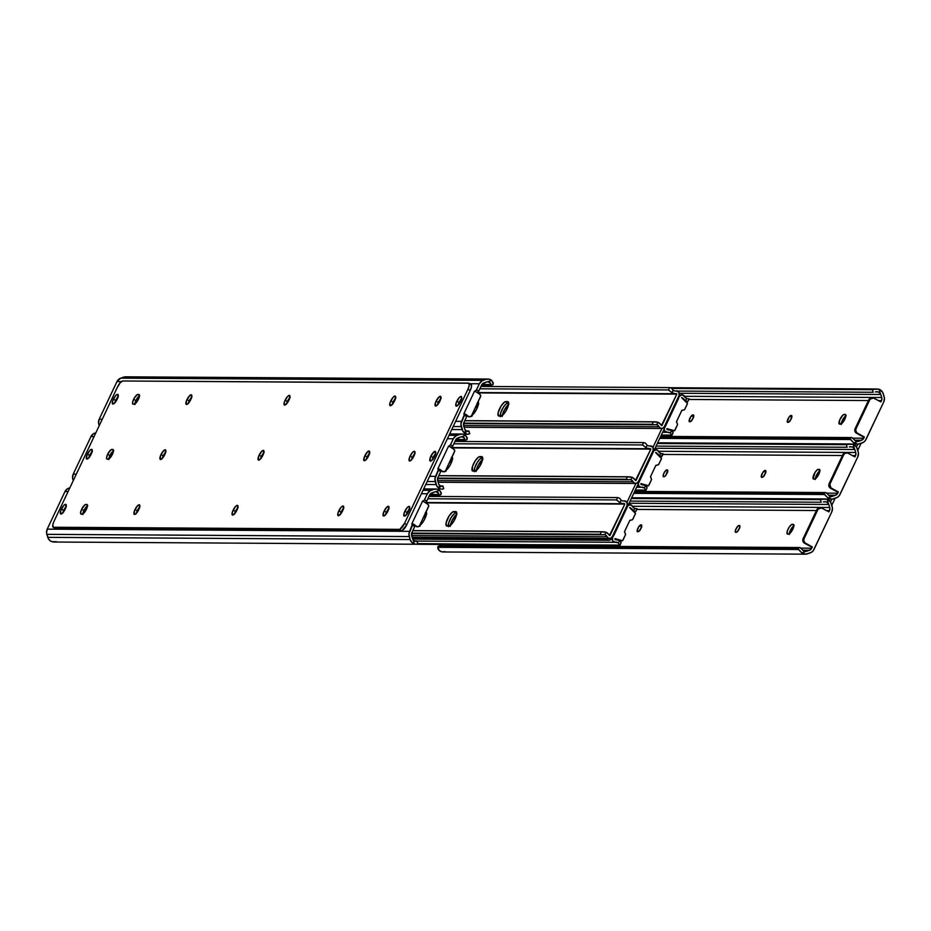 <?xml version="1.0" encoding="UTF-8"?>
<svg xmlns="http://www.w3.org/2000/svg" width="931" height="931" viewBox="0 0 931 931"><rect width="100%" height="100%" fill="white"/><g stroke="black" fill="none" stroke-linecap="round" stroke-linejoin="round"><path stroke-width="1.4" d="M693.676 417.123L691.058 421.184L689.103 421.173L690.569 417.007L693.281 414.9A3.84 1.199 118.3 0 1 693.479 414.947A3.84 1.199 118.3 0 1 693.001 418.333L691.617 420.859M791.816 417.716L789.197 421.778L787.242 421.766L789.116 417.007L791.431 415.494A3.84 1.199 118.3 0 1 791.618 415.552A3.84 1.199 118.3 0 1 791.141 418.938L789.756 421.452M845.197 414.376A5.458 1.699 118.3 0 1 845.476 414.446A5.458 1.699 118.3 0 1 844.789 419.264L842.031 423.314L839.308 424.024L839.622 420.184L842.799 415.179L844.242 414.365L845.744 414.749L844.789 419.264A5.458 1.699 118.3 0 1 840.588 424.129L839.634 424.117A5.458 1.699 118.3 0 1 839.355 424.047A5.458 1.699 118.3 0 1 840.228 418.834A5.458 1.699 118.3 0 1 844.242 414.365L845.872 415.238L844.242 414.365L845.197 414.376M876.758 388.983L872.359 389.682L873.162 392.277L677.489 391.078L873.162 392.277L872.359 389.682L671.623 388.46L874.535 389.321L671.367 388.087L879.062 389.286A6.785 6.366 -89.7 0 1 883.216 393.638L884.147 396.653A6.82 6.389 -89.7 0 1 883.787 401.855L866.005 439.455A6.82 6.389 -89.7 0 1 862.304 442.865L859.476 443.854A6.785 6.366 -89.7 0 1 853.727 442.888L849.316 438.42L851.749 437.558L853.227 438.687A5.121 1.687 -109.4 0 0 851.749 437.558L660.661 436.395L851.749 437.558L849.316 438.42L660.254 437.267L849.316 438.42A5.121 1.687 70.6 0 1 850.794 439.537L659.73 438.373L850.794 439.537L853.727 442.888L857.8 441.457L855.729 441.038L853.227 438.687L855.729 441.038L857.8 441.457A4.061 3.805 90.3 0 0 858.685 441.271L861.501 440.27L854.577 440.235L861.501 440.27L864.329 436.942L856.951 432.903L855.752 430.634L856.066 428.691L870.089 399.178L873.464 397.991L880.889 401.913L881.494 400.633L878.468 400.609L881.494 400.633L881.878 398.293L880.784 394.5L679.339 393.266L880.784 394.5A4.061 3.805 90.3 0 0 880.412 393.627A4.061 3.805 -89.7 0 1 880.784 394.5L881.715 397.502A4.096 3.84 -89.7 0 1 881.494 400.633L880.889 401.913L874.046 398.235A3.41 3.2 -89.7 0 0 872.626 397.863L871.672 397.863A3.41 3.2 90.3 0 0 868.798 399.736L855.112 428.679L856.066 428.691L869.752 399.748L868.798 399.736L871.893 397.874M846.116 415.692L842.811 419.509L841.252 424.513L842.811 419.509L846.116 415.692M868.414 400.551L688.882 399.457L868.414 400.551M872.626 397.863A3.41 3.2 -89.7 0 0 869.752 399.748L868.798 399.736L855.112 428.679A3.41 3.2 90.3 0 0 856.532 433.264L863.386 436.942L855.554 432.438L854.786 429.959L855.112 428.679L856.066 428.691A3.41 3.2 -89.7 0 0 857.486 433.264L864.329 436.942L863.724 438.233L852.784 438.164L863.724 438.233A4.096 3.84 -89.7 0 1 861.501 440.27L858.685 441.271A4.061 3.805 -89.7 0 1 857.8 441.457L857.09 441.457M693.281 414.9L693.001 418.333A3.84 1.199 118.3 0 1 690.046 421.755L689.568 421.755A3.84 1.199 118.3 0 1 689.371 421.708A3.84 1.199 118.3 0 1 689.987 418.042A3.84 1.199 118.3 0 1 692.804 414.9L693.281 414.9M791.431 415.494L791.141 418.938A3.84 1.199 118.3 0 1 788.185 422.348L787.707 422.348A3.84 1.199 118.3 0 1 787.51 422.302A3.84 1.199 118.3 0 1 788.126 418.636A3.84 1.199 118.3 0 1 790.954 415.494L791.431 415.494M856.241 441.259L858.685 441.271L856.241 441.259M876.944 391.707L875.338 391.916L878.166 391.881L880.412 393.627L879.062 389.286L882.576 392.184L884.415 397.956L883.787 401.855L865.341 440.584L863.444 442.33L857.998 444.18L853.727 442.888L857.8 441.457M684.413 396.303L881.715 397.502L684.413 396.303M876.699 391.718L878.852 392.149L880.412 393.627L879.062 389.286L877.945 389.042M845.86 415.808A5.458 1.699 -61.7 0 0 841.252 423.908A5.458 1.699 118.3 0 1 845.86 415.808M791.49 418.124A3.84 1.199 -61.7 0 0 789.93 420.952M693.351 417.53A3.84 1.199 -61.7 0 0 691.791 420.358M831.767 505.347L835.107 498.271L831.767 505.347M857.754 450.36L861.105 443.284L857.754 450.36M857.812 444.192L856.485 446.996L857.812 444.192M831.814 499.179L830.487 501.984L831.814 499.179M789.267 534.487L790.826 529.483L794.131 525.666L791.362 528.564L789.267 533.882A5.458 1.699 118.3 0 1 793.875 525.782L790.617 532.683L789.023 534.01L787.102 533.719L787.312 531.077L789.081 527.342L791.35 524.712L793.212 524.351A5.458 1.699 118.3 0 1 793.491 524.421A5.458 1.699 118.3 0 1 792.805 529.239A5.458 1.699 118.3 0 1 788.604 534.103L787.649 534.091A5.458 1.699 118.3 0 1 787.37 534.022A5.458 1.699 118.3 0 1 788.243 528.808A5.458 1.699 118.3 0 1 792.258 524.339L793.887 525.212L792.258 524.339L793.538 524.444L793.875 525.782A5.458 1.699 -61.7 0 0 789.267 533.882L789.267 534.487M815.253 479.5L816.813 474.496L820.118 470.679L816.813 474.496L815.253 478.895A5.458 1.699 118.3 0 1 819.874 470.795L816.615 477.696L815.009 479.023L813.089 478.732L815.067 472.354L817.348 469.724L819.199 469.364A5.458 1.699 118.3 0 1 819.478 469.433A5.458 1.699 118.3 0 1 818.803 474.251A5.458 1.699 118.3 0 1 814.59 479.116L813.647 479.104A5.458 1.699 118.3 0 1 813.368 479.034A5.458 1.699 118.3 0 1 814.241 473.821A5.458 1.699 118.3 0 1 818.256 469.352L819.874 470.795A5.458 1.699 -61.7 0 0 815.253 478.895L815.253 479.5M667.678 472.11L667.003 473.32A3.84 1.199 118.3 0 1 664.047 476.742L663.57 476.742A3.84 1.199 118.3 0 1 663.384 476.695A3.84 1.199 118.3 0 1 664.001 473.029A3.84 1.199 118.3 0 1 666.817 469.887L667.294 469.887A3.84 1.199 118.3 0 1 667.492 469.934A3.84 1.199 118.3 0 1 667.003 473.32L665.071 476.172L663.57 476.742L663.105 475.729L664.199 472.634L666.177 470.143L667.678 470.155L665.618 475.846M765.817 472.704L763.211 476.765L761.244 476.753L762.722 472.587L765.433 470.481A3.84 1.199 118.3 0 1 765.631 470.539A3.84 1.199 118.3 0 1 765.154 473.926L763.769 476.439M819.687 469.631L818.256 469.352L819.687 469.62M850.771 443.971L846.372 444.669L847.163 447.264L656.087 446.1L847.163 447.264L846.372 444.669L657.298 443.517L848.548 444.308L657.484 443.144L853.075 444.273A6.785 6.366 -89.7 0 1 857.23 448.626L858.149 451.64A6.82 6.389 -89.7 0 1 857.788 456.842L840.018 494.442A6.82 6.389 -89.7 0 1 836.306 497.852L833.489 498.841A6.785 6.366 -89.7 0 1 827.74 497.876L823.33 493.407L825.762 492.546L827.24 493.674A5.121 1.687 -109.4 0 0 825.762 492.546L634.674 491.393L825.762 492.546L823.33 493.407L634.267 492.255L823.33 493.407A5.121 1.687 70.6 0 1 824.808 494.524L633.743 493.36L824.808 494.524L827.74 497.876L831.802 496.444L829.102 495.641L827.24 493.674L829.102 495.641L831.802 496.444A4.061 3.805 90.3 0 0 832.686 496.258L835.514 495.257L828.59 495.222L835.514 495.257L838.342 491.929L830.964 487.891L829.847 484.295L843.754 454.735L845.034 453.292L847.466 452.978L854.902 456.9L855.508 455.62L852.482 455.596L855.508 455.62L855.892 453.281L854.798 449.487L655.052 448.265L854.798 449.487A4.061 3.805 90.3 0 0 854.414 448.614A4.061 3.805 -89.7 0 1 854.798 449.487L855.729 452.489A4.096 3.84 -89.7 0 1 855.508 455.62L854.902 456.9L848.048 453.222A3.41 3.2 -89.7 0 0 846.628 452.85L845.685 452.85A3.41 3.2 90.3 0 0 842.799 454.724L829.125 483.666L830.08 483.678L843.754 454.735L842.799 454.724L845.895 452.862M842.415 455.538L662.895 454.444L842.415 455.538M846.628 452.85A3.41 3.2 -89.7 0 0 843.754 454.735L842.799 454.724L829.125 483.666A3.41 3.2 90.3 0 0 830.533 488.251L837.388 491.929L829.556 487.425L828.788 484.946L829.125 483.666L830.08 483.678A3.41 3.2 -89.7 0 0 831.488 488.251L838.342 491.929L837.737 493.221L826.798 493.151L837.737 493.221A4.096 3.84 -89.7 0 1 835.514 495.257L832.686 496.258A4.061 3.805 -89.7 0 1 831.802 496.444L831.104 496.444M765.433 470.481L765.154 473.926A3.84 1.199 118.3 0 1 762.198 477.335L761.721 477.335A3.84 1.199 118.3 0 1 761.523 477.289A3.84 1.199 118.3 0 1 762.14 473.623A3.84 1.199 118.3 0 1 764.956 470.481L765.433 470.481M830.243 496.246L832.686 496.258L830.243 496.246M850.946 446.694L849.34 446.903L852.168 446.868L854.414 448.614L853.075 444.273L856.59 447.171L858.429 452.943L857.788 456.842L839.343 495.571L837.458 497.317L832.011 499.167L827.74 497.876L831.802 496.444M658.415 451.291L855.729 452.489L658.415 451.291M850.713 446.705L852.854 447.136L854.414 448.614L853.075 444.273L851.958 444.029M765.491 473.111A3.84 1.199 -61.7 0 0 763.944 475.939M667.352 472.517A3.84 1.199 -61.7 0 0 665.793 475.345M666.817 469.887L667.748 470.388L666.817 469.887M641.692 527.097L639.073 531.159L637.118 531.147L638.585 526.981L641.296 524.875A3.84 1.199 118.3 0 1 641.494 524.921A3.84 1.199 118.3 0 1 641.017 528.308L639.632 530.833M739.447 525.468A3.84 1.199 118.3 0 1 739.633 525.526A3.84 1.199 118.3 0 1 739.156 528.913L736.84 532.067L735.339 532.067L735.723 529.553L737.946 526.038L739.831 525.736L739.156 528.913A3.84 1.199 118.3 0 1 736.2 532.323L735.723 532.323A3.84 1.199 118.3 0 1 735.525 532.276A3.84 1.199 118.3 0 1 736.142 528.61A3.84 1.199 118.3 0 1 738.97 525.468L739.447 525.468M824.773 498.958L820.374 499.656L821.177 502.251L630.089 501.087L821.177 502.251L820.374 499.656L631.311 498.504L822.55 499.295L631.486 498.132L827.077 499.26A6.785 6.366 -89.7 0 1 831.232 503.613L832.163 506.627A6.82 6.389 -89.7 0 1 831.802 511.829L814.02 549.43A6.82 6.389 -89.7 0 1 810.319 552.839L807.491 553.829A6.785 6.366 -89.7 0 1 801.742 552.863L797.332 548.394L799.764 547.533L801.242 548.662A5.121 1.687 -109.4 0 0 799.764 547.533L440.957 545.357L799.764 547.533L797.332 548.394L438.524 546.206L797.332 548.394A5.121 1.687 70.6 0 1 798.81 549.511L437.733 547.312L798.81 549.511L801.742 552.863L805.815 551.431L803.744 551.012L801.242 548.662L803.744 551.012L805.815 551.431A4.061 3.805 90.3 0 0 806.7 551.245L809.516 550.244L802.592 550.209L809.516 550.244L812.344 546.916L804.966 542.878L803.767 540.608L804.081 538.665L818.105 509.152L821.468 507.965L828.904 511.887L829.509 510.607L826.484 510.584L829.509 510.607L829.893 508.268L828.799 504.474L629.065 503.252L828.799 504.474A4.061 3.805 90.3 0 0 828.427 503.601A4.061 3.805 -89.7 0 1 828.799 504.474L829.73 507.476A4.096 3.84 -89.7 0 1 829.509 510.607L828.904 511.887L822.061 508.21A3.41 3.2 -89.7 0 0 820.642 507.837L819.687 507.837A3.41 3.2 90.3 0 0 816.813 509.711L803.127 538.653L804.081 538.665L817.767 509.723L816.813 509.711L819.908 507.849M739.831 527.691L737.771 531.426M816.429 510.525L636.897 509.432L816.429 510.525M450.045 544.554L449.65 545.403L450.045 544.554M820.642 507.837A3.41 3.2 -89.7 0 0 817.767 509.723L816.813 509.711L803.127 538.653A3.41 3.2 90.3 0 0 804.547 543.239L811.401 546.916L803.569 542.412L802.801 539.933L803.127 538.653L804.081 538.665A3.41 3.2 -89.7 0 0 805.501 543.239L812.344 546.916L811.739 548.208L800.8 548.138L811.739 548.208A4.096 3.84 -89.7 0 1 809.516 550.244L806.7 551.245A4.061 3.805 -89.7 0 1 805.815 551.431L805.106 551.431M641.296 524.875L641.017 528.308A3.84 1.199 118.3 0 1 638.061 531.729L637.584 531.729A3.84 1.199 118.3 0 1 637.386 531.682A3.84 1.199 118.3 0 1 638.003 528.017A3.84 1.199 118.3 0 1 640.819 524.875L641.296 524.875M445.123 551.629L442.132 551.885L439.374 550.663A6.785 6.366 90.3 0 0 443.086 551.967L805.466 554.178M804.256 551.233L806.7 551.245L804.256 551.233M440.677 545.426L437.838 546.846L438.024 548.999L439.374 550.663L437.733 547.312A5.121 1.687 70.6 0 1 438.326 546.241A5.121 1.687 70.6 0 1 438.524 546.206L440.957 545.357A5.121 1.687 -109.4 0 0 440.759 545.391A5.121 1.687 -109.4 0 0 440.584 545.485M824.959 501.681L823.353 501.89L826.181 501.856L828.427 503.601L827.077 499.26L830.592 502.158L832.43 507.93L831.802 511.829L813.357 550.558L811.46 552.304L806.013 554.154L801.742 552.863L805.815 551.431M632.428 506.278L829.73 507.476L632.428 506.278M824.715 501.693L826.868 502.123L828.427 503.601L827.077 499.26L825.96 499.016M739.505 528.098A3.84 1.199 -61.7 0 0 737.946 530.926M641.366 527.505A3.84 1.199 -61.7 0 0 639.806 530.333M664.21 428.667L664.722 431.076L667.527 432.263A4.061 3.805 -89.7 0 1 670.448 432.996L671.612 430.541L666.968 429.575L666.98 428.597L674.044 430.797A0.687 0.64 -89.7 0 0 674.8 430.448L677.512 424.711L674.486 430.762L666.98 428.597L667.085 429.575A6.785 6.366 -89.7 0 1 671.612 430.541L673.055 432.647L672.706 433.264L672.985 432.252L671.612 430.541L670.448 432.996L671.53 435.103L661.313 435.045L671.786 435.58L670.448 432.996L667.527 432.263A3.072 2.874 -89.7 0 1 664.164 428.993M681.608 397.653L687.485 403.519L684.518 409.721L681.748 410.571L676.569 421.522L677.512 424.711A0.687 0.64 -89.7 0 0 677.5 424.094L676.569 422.139A0.687 0.64 -89.7 0 1 676.569 421.522L681.748 410.571A0.687 0.64 -89.7 0 1 682.214 410.199L684.25 409.838A0.687 0.64 -89.7 0 0 684.716 409.477L687.427 403.74A0.687 0.64 -89.7 0 0 687.241 402.89L681.608 397.653M679.327 396.42A3.072 2.874 -89.7 0 1 684.471 396.431L686.752 398.503A4.061 3.805 -89.7 0 1 684.471 396.431L681.899 394.732L679.327 396.42M472.029 416.052L473.006 412.352M478.371 404.368A8.1 2.525 118.3 0 0 474.961 408.453L478.522 404.263M502.228 416.238L504.532 409.71L508.722 404.45M661.068 435.545L671.6 435.615L661.068 435.545M685.588 400.958A6.785 6.366 -89.7 0 1 682.179 397.653L686.182 401.168L685.588 400.958L686.752 398.503L685.588 400.958M687.823 401.284L689.173 398.805M687.939 398.677L686.752 398.503M674.044 430.797L670.844 430.087L673.101 430.785A0.687 0.64 90.3 0 0 673.276 430.82L674.044 430.797M669.063 429.54L666.864 428.854L669.063 429.54M674.219 430.82L673.276 430.82A0.687 0.64 90.3 0 0 673.45 430.797M502.333 415.424A8.1 2.525 118.3 0 1 508.559 404.554M472.133 415.238A8.1 2.525 118.3 0 1 472.622 413.411M679.211 395.128A6.82 2.13 -61.7 0 1 677.861 400.039L614.425 534.231A6.82 2.13 -61.7 0 1 609.165 540.306L607.163 539.235L609.165 540.306L412.736 539.107L609.689 540.189L614.425 534.231L613.657 533.812L614.425 534.231L677.861 400.039L677.093 399.62L677.861 400.039L679.199 394.965M661.906 428.481L652.992 447.334L661.906 428.481M635.908 483.468L626.994 502.321L635.908 483.468M608.851 538.327A6.82 2.13 118.3 0 1 607.163 539.235L412.386 538.048L607.163 539.235L608.979 538.211M471.912 416.32L472.483 413.69A8.53 2.665 -61.7 0 0 472.064 415.296M478.406 404.17A8.53 2.665 -61.7 0 0 475.089 408.185L478.743 403.914M502.112 416.506L504.544 409.628L508.943 404.089M450.127 526.481L452.559 519.603L456.958 514.063M419.928 526.294L420.498 523.664A8.53 2.665 -61.7 0 0 420.079 525.27M426.421 514.145A8.53 2.665 -61.7 0 0 423.105 518.16L426.759 513.889M476.113 471.493L478.557 464.616L482.956 459.076M445.926 471.307L446.496 468.677A8.53 2.665 -61.7 0 0 446.065 470.283M452.408 459.158A8.53 2.665 -61.7 0 0 449.091 463.173L452.757 458.902M482.607 459.344A8.53 2.665 -61.7 0 0 476.265 470.469M456.609 514.331A8.53 2.665 -61.7 0 0 450.278 525.456M508.594 404.357A8.53 2.665 -61.7 0 0 502.263 415.482M638.212 483.655L639.283 486.669L641.54 487.25A4.061 3.805 -89.7 0 1 644.461 487.984L645.614 485.528L640.982 484.562L640.982 483.585L648.057 485.784A0.687 0.64 -89.7 0 0 648.802 485.435L651.514 479.698L648.488 485.749L640.982 483.585L641.098 484.562A6.785 6.366 -89.7 0 1 645.614 485.528L647.057 487.635L646.719 488.251L646.812 486.808L645.614 485.528L644.461 487.984L645.544 490.09L635.314 490.032L645.788 490.567L644.461 487.984L641.54 487.25A3.072 2.874 -89.7 0 1 638.177 483.98M655.622 452.641L661.499 458.506L658.531 464.709L655.761 465.558L650.583 476.509L651.514 479.698A0.687 0.64 -89.7 0 0 651.514 479.081L650.583 477.126A0.687 0.64 -89.7 0 1 650.583 476.509L655.761 465.558A0.687 0.64 -89.7 0 1 656.227 465.186L658.252 464.825A0.687 0.64 -89.7 0 0 658.717 464.464L661.429 458.727A0.687 0.64 -89.7 0 0 661.243 457.877L655.622 452.641M654.016 450.476A3.072 2.874 -89.7 0 1 658.473 451.419L660.766 453.49A4.061 3.805 -89.7 0 1 658.473 451.419L656.692 449.836L653.783 450.709M446.03 471.039L447.008 467.339M452.373 459.355A8.1 2.525 118.3 0 0 448.963 463.44L452.524 459.251M476.23 471.226L478.546 464.697L482.724 459.437M635.082 490.532L645.602 490.602L635.082 490.532M659.602 455.946A6.785 6.366 -89.7 0 1 656.192 452.641L660.195 456.155L659.602 455.946L660.766 453.49L659.602 455.946M663.128 453.886L661.196 456.376M662.942 453.921L660.533 453.397L663.186 453.793M661.941 453.665L660.766 453.49M643.065 484.527L640.865 483.841L643.065 484.527M476.346 470.411A8.1 2.525 118.3 0 1 482.572 459.542M446.147 470.225A8.1 2.525 118.3 0 1 446.624 468.398M416.297 544.216L417.786 543.599L619.615 545.589L260.692 543.273L619.615 545.589L618.463 542.971L615.542 542.238A4.061 3.805 -89.7 0 1 618.463 542.971L619.627 540.515L614.984 539.549L614.995 538.572L622.059 540.771A0.687 0.64 -89.7 0 0 622.816 540.422L625.527 534.685L622.502 540.736L614.995 538.572L615.1 539.549A6.785 6.366 -89.7 0 1 619.627 540.515L621.07 542.622L620.721 543.239L620.989 542.226L619.627 540.515L618.463 542.971L619.546 545.077L416.297 544.216L414.307 543.913L412.968 539.584A4.061 3.805 -89.7 0 1 412.584 538.712L411.607 533.323L414.737 526.515L411.874 532.579A4.096 3.84 -89.7 0 0 411.653 535.697L412.584 538.712A4.061 3.805 -89.7 0 0 412.968 539.584L414.307 543.913A6.785 6.366 -89.7 0 1 410.152 539.561L411.735 542.273L415.354 544.17M629.624 507.628L635.501 513.493L632.533 519.696L629.763 520.545L624.585 531.496L625.527 534.685A0.687 0.64 -89.7 0 0 625.516 534.068L624.585 532.113A0.687 0.64 -89.7 0 1 624.585 531.496L629.763 520.545A0.687 0.64 -89.7 0 1 630.229 520.173L632.265 519.812A0.687 0.64 -89.7 0 0 632.731 519.451L635.442 513.714A0.687 0.64 -89.7 0 0 635.256 512.865L629.624 507.628M628.018 505.463A3.072 2.874 -89.7 0 1 632.486 506.406L634.767 508.477A4.061 3.805 -89.7 0 1 632.486 506.406L630.706 504.823L627.797 505.696M612.261 537.839L612.935 536.884L612.261 537.839M420.044 526.027L421.021 522.326M426.386 514.343A8.1 2.525 118.3 0 0 422.977 518.427L426.538 514.238M450.243 526.213L452.547 519.684L456.737 514.424M615.542 542.238A3.072 2.874 -89.7 0 1 612.482 537.839L612.738 541.051L615.542 542.238M633.604 510.933A6.785 6.366 -89.7 0 1 630.194 507.628L634.197 511.142L633.604 510.933L634.767 508.477L633.604 510.933M636.955 508.908L636.001 511.282L635.198 511.363M635.57 511.375L637.176 508.838L634.546 508.384L637.188 508.78M635.954 508.652L634.767 508.477M617.078 539.515L614.879 538.828L617.078 539.515M450.348 525.398A8.1 2.525 118.3 0 1 456.574 514.529M420.149 525.212A8.1 2.525 118.3 0 1 420.637 523.385M661.394 425.572L676.825 394.127L477.673 392.917L676.825 394.127L661.964 425.572L657.984 422.267A6.785 6.366 -89.7 0 1 661.394 425.572M507.686 401.61L508.675 402.844L508.512 404.845L505.556 411.63L502.181 415.54L498.457 415.924L498.108 412.84L501.053 406.056L504.439 402.145L507.686 401.61A8.1 2.525 118.3 0 1 508.093 401.715A8.1 2.525 118.3 0 1 506.79 409.454A8.1 2.525 118.3 0 1 500.843 416.087L498.935 416.076A8.1 2.525 118.3 0 1 498.527 415.971A8.1 2.525 118.3 0 1 499.819 408.22A8.1 2.525 118.3 0 1 505.777 401.598L507.686 401.61M477.964 401.575L478.313 404.659L476.881 408.674L473.646 413.795L471.261 415.761M674.684 390.95L676.046 390.95A3.072 2.874 -89.7 0 1 679.106 395.361L664.245 426.794A3.072 2.874 -89.7 0 1 659.101 426.794L463.603 425.595L659.101 426.794L660.16 428.027L662.465 428.376L664.245 426.794L679.106 395.361L678.85 392.149L676.046 390.95A4.061 3.805 -89.7 0 1 673.125 390.229L671.437 388.111L669.598 387.599L480.955 386.446L669.598 387.599L671.437 388.111L673.125 390.229L671.961 392.684L668.481 389.949L479.837 388.797L668.481 389.949L669.598 387.599L668.481 389.949L671.961 392.684L675.312 393.743A6.785 6.366 -89.7 0 1 671.961 392.684L673.125 390.229L674.684 390.95M500.226 416.076A8.1 2.525 -61.7 0 1 502.926 407.953A8.1 2.525 -61.7 0 1 508.058 402.832L505.777 401.598L508.675 402.832L505.917 404.031L503.345 407.278L500.727 412.817L500.401 416.739M477.708 402.658A8.1 2.525 -61.7 0 1 477.859 402.646L477.242 402.774M655.319 421.813L464.72 420.765L653.376 421.918L652.259 424.268L463.65 423.128L652.259 424.268L653.376 421.918L657.984 422.267L656.821 424.722L654.097 424.792L463.522 423.628L653.387 424.524M655.459 424.548L656.821 424.722A4.061 3.805 -89.7 0 1 659.101 426.794L656.821 424.722L657.984 422.267L655.983 421.836M676.488 393.638L676.825 394.127L676.488 393.638A6.785 6.366 -89.7 0 1 675.347 393.743L676.488 393.638M478.138 401.726A8.1 2.525 118.3 0 1 476.881 408.674A8.1 2.525 118.3 0 1 471.586 415.61M635.396 480.559L650.839 449.114L451.686 447.904L650.839 449.114L635.978 480.559L631.986 477.254A6.785 6.366 -89.7 0 1 635.408 480.559M481.688 456.597L482.677 457.831L482.514 459.833L479.57 466.617L476.183 470.527L472.459 470.911L472.448 466.571L475.066 461.043L478.441 457.133L481.688 456.597A8.1 2.525 118.3 0 1 482.107 456.702A8.1 2.525 118.3 0 1 480.803 464.441A8.1 2.525 118.3 0 1 474.845 471.074L472.948 471.063A8.1 2.525 118.3 0 1 472.529 470.958A8.1 2.525 118.3 0 1 473.832 463.207A8.1 2.525 118.3 0 1 479.791 456.586L481.688 456.597M451.977 456.562L452.489 458.541L450.895 463.661L448.521 467.688L445.262 470.749M648.686 445.937L650.047 445.949A3.072 2.874 -89.7 0 1 653.12 450.348L638.259 481.781A3.072 2.874 -89.7 0 1 633.115 481.781L437.617 480.582L633.115 481.781L634.174 483.014L636.467 483.364L638.259 481.781L653.12 450.348L652.864 447.136L650.047 445.949A4.061 3.805 -89.7 0 1 647.138 445.216L645.439 443.098L643.612 442.586L454.956 441.434L643.612 442.586L645.439 443.098L647.138 445.216L645.974 447.671L642.495 444.937L453.851 443.784L642.495 444.937L643.612 442.586L642.495 444.937L647.022 448.242L650.49 448.626A6.785 6.366 -89.7 0 1 645.974 447.671L647.138 445.216L648.686 445.937M474.24 471.063A8.1 2.525 -61.7 0 1 476.94 462.94A8.1 2.525 -61.7 0 1 482.072 457.819L479.791 456.586L482.677 457.819L479.919 459.03L477.347 462.265L474.729 467.804L474.414 471.726M451.71 457.645A8.1 2.525 -61.7 0 1 451.872 457.633L451.256 457.761M629.333 476.8L438.734 475.753L627.378 476.905L626.272 479.256L437.663 478.115L626.272 479.256L627.378 476.905L631.986 477.254L630.822 479.709L628.099 479.779L437.535 478.615L627.401 479.512M629.472 479.535L630.822 479.709A4.061 3.805 -89.7 0 1 633.115 481.781L630.822 479.709L631.986 477.254L629.996 476.823M452.152 456.714A8.1 2.525 118.3 0 1 450.895 463.661A8.1 2.525 118.3 0 1 445.588 470.597M609.409 535.546L624.841 504.102L425.688 502.891L624.841 504.102L609.98 535.546L606 532.241A6.785 6.366 -89.7 0 1 609.409 535.546M455.69 511.585L456.516 512.143L456.527 514.82L453.572 521.604L450.197 525.515L446.473 525.899L446.124 522.815L449.068 516.03L452.454 512.12L455.69 511.585A8.1 2.525 118.3 0 1 456.109 511.689A8.1 2.525 118.3 0 1 454.805 519.428A8.1 2.525 118.3 0 1 448.858 526.062L446.95 526.05A8.1 2.525 118.3 0 1 446.543 525.945A8.1 2.525 118.3 0 1 447.834 518.195A8.1 2.525 118.3 0 1 453.793 511.573L455.69 511.585M425.979 511.55L426.328 514.634L424.897 518.66L422.523 522.675L419.276 525.736M622.699 500.925L624.061 500.936A3.072 2.874 -89.7 0 1 627.122 505.335L612.261 536.768A3.072 2.874 -89.7 0 1 607.117 536.768L411.618 535.569L607.117 536.768L608.176 538.002L610.48 538.351L612.261 536.768L627.122 505.335L626.866 502.123L624.061 500.936A4.061 3.805 -89.7 0 1 621.14 500.203L619.452 498.085L617.614 497.573L428.97 496.421L617.614 497.573L619.452 498.085L621.14 500.203L619.976 502.659L616.497 499.924L427.853 498.772L616.497 499.924L617.614 497.573L616.497 499.924L621.024 503.229L624.503 503.613A6.785 6.366 -89.7 0 1 619.976 502.659L621.14 500.203L622.699 500.925M448.242 526.05A8.1 2.525 -61.7 0 1 450.941 517.927A8.1 2.525 -61.7 0 1 456.074 512.806L453.793 511.573L456.69 512.806L454.735 513.342L451.36 517.252L448.742 522.791L448.416 526.713M425.723 512.632A8.1 2.525 -61.7 0 1 425.874 512.62L425.258 512.748M603.335 531.787L412.736 530.74L601.391 531.892L600.274 534.243L411.665 533.102L600.274 534.243L601.391 531.892L606 532.241L604.836 534.697L602.113 534.766L411.537 533.603L601.403 534.51M603.474 534.522L604.836 534.697A4.061 3.805 -89.7 0 1 607.117 536.768L604.836 534.697L606 532.241L603.998 531.81M426.154 511.701A8.1 2.525 118.3 0 1 424.897 518.66A8.1 2.525 118.3 0 1 419.59 525.584M287.027 403.367L287.702 401.459A3.84 1.199 118.3 0 1 289.518 398.736M188.888 402.774L189.552 400.865A3.84 1.199 118.3 0 1 191.379 398.142M437.442 404.892A5.458 1.699 118.3 0 1 438.361 402.378L439.036 402.739L438.361 402.378L441.119 398.328L438.361 402.378A5.458 1.699 118.3 0 1 440.805 398.654A5.458 1.699 -61.7 0 0 438.361 402.378L436.08 401.156A5.458 1.699 118.3 0 1 440.561 396.362A5.458 1.699 118.3 0 1 439.886 401.18L437.128 405.218L435.347 405.939L435.661 402.099L438.838 397.106L440.84 396.664L439.886 401.18A5.458 1.699 118.3 0 1 435.394 405.974A5.458 1.699 118.3 0 1 436.08 401.156L438.361 402.378A5.458 1.699 -61.7 0 0 437.442 404.892M135.914 400.539A5.458 1.699 118.3 0 1 139.452 395.884L136.776 402.041L135.076 403.833L133.226 404.194A5.458 1.699 118.3 0 1 132.947 404.124A5.458 1.699 118.3 0 1 133.622 399.306L135.914 400.539L139.697 395.768L135.914 400.539L137.299 401.284L135.914 400.539A5.458 1.699 -61.7 0 0 134.832 403.984L135.914 400.539L133.622 399.306L134.111 398.363L137.416 394.535L139.115 394.546L139.452 395.884A5.458 1.699 -61.7 0 0 135.914 400.539A5.458 1.699 118.3 0 0 134.832 403.984L135.914 400.539M392.719 404.007L393.394 402.111A3.84 1.199 118.3 0 1 395.21 399.376M474.554 391.148L476.137 390.461L479.349 383.77L469.818 383.712L479.349 383.77L476.486 389.845L478.767 391.067L477.51 392.579L474.554 391.148L463.754 413.992L474.554 391.148L477.382 392.579L474.554 391.148M121.402 381.594L116.98 381.57L99.198 419.171L102.294 419.183L99.198 419.171A6.82 6.389 90.3 0 0 98.837 424.373L99.233 425.653L98.837 424.373L99.838 424.385L98.837 424.373L98.57 423.07L99.198 419.171L116.98 381.57L121.402 381.594M455.631 421.336L461.578 421.371L464.709 413.853L463.754 413.992L464.65 413.806L464.441 415.307L460.903 423.942L462.777 431.041L466.291 433.939L464.953 429.61A4.061 3.805 -89.7 0 1 464.569 428.737L463.591 423.349L466.722 416.541L463.859 422.604A4.096 3.84 -89.7 0 0 463.638 425.723L464.569 428.737A4.061 3.805 -89.7 0 0 464.953 429.61L466.291 433.939A6.785 6.366 -89.7 0 1 462.137 429.587L451.756 429.528L462.137 429.587L461.217 426.584L453.176 426.526L461.217 426.584A6.82 6.389 -89.7 0 1 461.578 421.371L455.631 421.336M458.867 404.426L461.497 399.48M287.039 403.298A3.84 1.199 118.3 0 1 287.702 401.459L289.646 398.619M188.9 402.692A3.84 1.199 118.3 0 1 189.552 400.865L191.495 398.014M437.407 405.09L438.361 402.378L437.407 405.09M115.397 402.343L118.028 397.386M134.844 404.601L134.832 403.984L134.844 404.601M392.731 403.938A3.84 1.199 118.3 0 1 393.394 402.111L395.338 399.259M487.565 381.768A4.061 3.805 -89.7 0 0 486.68 381.966L483.852 382.955A4.096 3.84 -89.7 0 0 481.63 385.003L478.767 391.067L482.037 384.328L486.68 381.966A4.061 3.805 -89.7 0 1 487.565 381.768L491.626 380.337L488.868 379.115L485.877 379.371L481.909 380.907L479.349 383.77A6.82 6.389 -89.7 0 1 483.061 380.36L120.681 378.161A6.82 6.389 90.3 0 0 116.98 381.57L120.681 378.161L483.061 380.36L485.877 379.371L123.509 377.171L120.681 378.161L123.509 377.171L485.877 379.371A6.785 6.366 -89.7 0 1 491.626 380.337L493.255 382.885L492.476 384.794A5.121 1.687 -109.4 0 0 492.674 384.759A5.121 1.687 -109.4 0 0 493.267 383.688L491.626 380.337L487.565 381.768L490.067 382.583L490.835 384.538L481.921 384.491L490.835 384.538A5.121 1.687 70.6 0 1 490.241 385.609A5.121 1.687 70.6 0 1 490.043 385.643L481.35 385.597L490.323 385.574L490.73 383.549L488.263 381.78M466.768 415.017L466.722 416.541L464.441 415.307L466.722 416.541L466.943 415.028L464.755 413.934M468.049 431.519L468.968 431.041L467.013 431.356L464.953 429.61L467.013 431.356M468.968 431.041L466.175 430.925L468.968 431.03L469.724 433.741L467.339 434.195M487.914 379.033L125.534 376.822A6.785 6.366 90.3 0 0 123.509 377.171L126.488 376.904M467.036 415.645L470.015 416.797L471.458 415.866L480.71 396.024L479.954 394.418L476.835 392.37L479.954 394.418A1.711 1.594 -89.7 0 1 480.547 396.641L471.458 415.866A1.711 1.594 -89.7 0 1 469.433 416.681L467.036 415.645M466.943 416.006L469.433 416.681L466.943 416.006M470.027 416.797L468.491 416.669A1.711 1.594 90.3 0 0 469.55 416.716M475.101 391.346L477.382 392.579L478.767 391.067L476.486 389.845L475.101 391.346M468.281 434.242L469.771 433.625M490.416 385.515L492.476 384.794M115.525 401.959A3.84 1.199 118.3 0 1 115.909 401.028L116.491 399.806A3.84 1.199 118.3 0 1 117.783 397.688M458.995 404.054A3.84 1.199 118.3 0 1 459.39 403.123L459.961 401.901A3.84 1.199 118.3 0 1 461.252 399.771M289.809 397.735A5.458 1.699 -61.7 0 0 287.376 401.459L285.095 400.237A5.458 1.699 118.3 0 1 289.576 395.442A5.458 1.699 118.3 0 1 288.889 400.26L286.713 403.693L284.362 405.02L284.351 402.099L287.272 396.792L288.878 395.466L289.844 395.745L288.889 400.26A5.458 1.699 118.3 0 1 284.409 405.055A5.458 1.699 118.3 0 1 285.095 400.237L287.376 401.459L290.135 397.409M461.543 398.782A5.458 1.699 -61.7 0 0 459.111 402.506L456.83 401.273A5.458 1.699 118.3 0 1 461.31 396.478A5.458 1.699 118.3 0 1 460.624 401.296L458.448 404.741L456.097 406.067L456.085 403.146L459.006 397.84L460.612 396.501L461.578 396.792L460.624 401.296A5.458 1.699 118.3 0 1 456.143 406.102A5.458 1.699 118.3 0 1 456.83 401.273L459.111 402.506L461.869 398.456M395.5 398.375A5.458 1.699 -61.7 0 0 393.068 402.099L390.787 400.877A5.458 1.699 118.3 0 1 395.268 396.082A5.458 1.699 118.3 0 1 394.581 400.9L392.405 404.345L390.054 405.66L390.042 402.739L392.963 397.432L394.569 396.106L395.535 396.385L394.581 400.9A5.458 1.699 118.3 0 1 390.101 405.695A5.458 1.699 118.3 0 1 390.787 400.877L393.068 402.099L395.826 398.061M191.67 397.141A5.458 1.699 -61.7 0 0 189.226 400.865L186.945 399.632A5.458 1.699 118.3 0 1 191.437 394.837A5.458 1.699 118.3 0 1 190.75 399.655L187.992 403.705L186.223 404.426L186.537 400.586L189.703 395.582L191.705 395.151L190.75 399.655A5.458 1.699 118.3 0 1 186.27 404.45A5.458 1.699 118.3 0 1 186.945 399.632L189.226 400.865L191.995 396.815M237.824 507.709A5.458 1.699 -61.7 0 0 235.392 511.433L233.111 510.211A5.458 1.699 118.3 0 1 237.591 505.417A5.458 1.699 118.3 0 1 236.905 510.235L234.728 513.668L232.378 514.994L232.366 512.073L235.287 506.767L236.893 505.44L237.859 505.719L236.905 510.235A5.458 1.699 118.3 0 1 232.424 515.029A5.458 1.699 118.3 0 1 233.111 510.211L235.392 511.433L238.15 507.383M263.822 452.722A5.458 1.699 -61.7 0 0 261.378 456.446L259.097 455.224A5.458 1.699 118.3 0 1 263.578 450.429A5.458 1.699 118.3 0 1 262.903 455.247L260.145 459.286L258.364 460.007L258.69 456.167L261.855 451.174L263.857 450.732L262.903 455.247A5.458 1.699 118.3 0 1 258.411 460.042A5.458 1.699 118.3 0 1 259.097 455.224L261.378 456.446L264.136 452.396M83.918 510.514A5.458 1.699 -61.7 0 0 82.847 513.959L84.407 509.56L87.712 505.742L83.918 510.514L81.637 509.28L83.918 510.514A5.458 1.699 118.3 0 1 87.467 505.859L84.791 512.015L83.092 513.807L81.241 514.168A5.458 1.699 118.3 0 1 80.962 514.098A5.458 1.699 118.3 0 1 81.637 509.28L84.942 504.788L87.13 504.521L87.467 505.859A5.458 1.699 -61.7 0 0 83.918 510.514L85.315 511.259L83.918 510.514L82.847 513.959A5.458 1.699 118.3 0 1 83.918 510.514M409.559 508.757A5.458 1.699 -61.7 0 0 407.126 512.481L404.845 511.247A5.458 1.699 118.3 0 1 409.326 506.452A5.458 1.699 118.3 0 1 408.639 511.27L406.463 514.715L404.112 516.042L404.101 513.121L407.022 507.814L408.628 506.476L409.593 506.767L408.639 511.27A5.458 1.699 118.3 0 1 404.159 516.077A5.458 1.699 118.3 0 1 404.845 511.247L407.126 512.481L409.884 508.431M388.821 508.629A5.458 1.699 -61.7 0 0 386.377 512.353L384.096 511.131A5.458 1.699 118.3 0 1 388.576 506.336A5.458 1.699 118.3 0 1 387.901 511.154L385.143 515.192L383.363 515.914L383.677 512.073L386.854 507.081L388.855 506.639L387.901 511.154A5.458 1.699 118.3 0 1 383.409 515.949A5.458 1.699 118.3 0 1 384.096 511.131L386.377 512.353L389.135 508.303L386.377 512.353A5.458 1.699 -61.7 0 0 385.457 514.866A5.458 1.699 118.3 0 1 386.377 512.353L387.052 512.713L386.377 512.353A5.458 1.699 118.3 0 1 388.821 508.629M92.088 451.675A5.458 1.699 -61.7 0 0 89.644 455.399L87.363 454.177A5.458 1.699 118.3 0 1 91.843 449.382A5.458 1.699 118.3 0 1 91.168 454.2L88.41 458.25L86.63 458.96L86.944 455.131L90.121 450.127L92.122 449.685L91.168 454.2A5.458 1.699 118.3 0 1 86.676 458.995A5.458 1.699 118.3 0 1 87.363 454.177L89.644 455.399L92.402 451.349M118.074 396.687A5.458 1.699 -61.7 0 0 115.642 400.411L113.349 399.19A5.458 1.699 118.3 0 1 117.841 394.395A5.458 1.699 118.3 0 1 117.155 399.213L114.978 402.658L112.628 403.973L112.616 401.052L115.537 395.745L117.143 394.418L118.109 394.697L117.155 399.213A5.458 1.699 118.3 0 1 112.674 404.007A5.458 1.699 118.3 0 1 113.349 399.19L115.642 400.411L118.4 396.362M109.916 455.527A5.458 1.699 -61.7 0 0 108.846 458.971L110.94 453.665L113.71 450.755L109.916 455.527L107.635 454.293L109.916 455.527A5.458 1.699 118.3 0 1 113.466 450.872L110.789 457.028L109.09 458.82L107.228 459.181A5.458 1.699 118.3 0 1 106.949 459.111A5.458 1.699 118.3 0 1 107.635 454.293L110.94 449.801L113.117 449.533L113.466 450.872A5.458 1.699 -61.7 0 0 109.916 455.527L111.313 456.271L109.916 455.527L108.846 458.971A5.458 1.699 118.3 0 1 109.916 455.527M66.089 506.662A5.458 1.699 -61.7 0 0 63.657 510.386L61.365 509.164A5.458 1.699 118.3 0 1 65.857 504.369A5.458 1.699 118.3 0 1 65.17 509.187L62.994 512.632L60.643 513.947L60.631 511.026L63.552 505.719L65.158 504.393L66.124 504.672L65.17 509.187A5.458 1.699 118.3 0 1 60.69 513.982A5.458 1.699 118.3 0 1 61.365 509.164L63.657 510.386L66.415 506.336M139.685 507.116A5.458 1.699 -61.7 0 0 137.241 510.84L134.96 509.606A5.458 1.699 118.3 0 1 139.452 504.811A5.458 1.699 118.3 0 1 138.766 509.629L136.007 513.679L134.239 514.401L134.553 510.56L137.718 505.556L139.72 505.126L138.766 509.629A5.458 1.699 118.3 0 1 134.285 514.424A5.458 1.699 118.3 0 1 134.96 509.606L137.241 510.84L140.011 506.79M165.671 452.129A5.458 1.699 -61.7 0 0 163.239 455.853L160.958 454.619A5.458 1.699 118.3 0 1 165.439 449.824A5.458 1.699 118.3 0 1 164.764 454.642L162.576 458.087L160.225 459.414L160.539 455.573L163.716 450.569L165.718 450.139L164.764 454.642A5.458 1.699 118.3 0 1 160.272 459.437A5.458 1.699 118.3 0 1 160.958 454.619L163.239 455.853L165.997 451.803M369.514 453.374A5.458 1.699 -61.7 0 0 367.07 457.086L364.789 455.864A5.458 1.699 118.3 0 1 369.281 451.07A5.458 1.699 118.3 0 1 368.595 455.887L365.836 459.937L364.056 460.659L364.382 456.818L367.547 451.814L369.549 451.372L368.595 455.887A5.458 1.699 118.3 0 1 364.114 460.682A5.458 1.699 118.3 0 1 364.789 455.864L367.07 457.086L369.84 453.048M343.516 508.361A5.458 1.699 -61.7 0 0 341.083 512.073L338.803 510.851A5.458 1.699 118.3 0 1 343.283 506.057A5.458 1.699 118.3 0 1 342.596 510.875L340.42 514.319L338.069 515.646L338.058 512.713L340.979 507.407L342.585 506.08L343.551 506.359L342.596 510.875A5.458 1.699 118.3 0 1 338.116 515.669A5.458 1.699 118.3 0 1 338.803 510.851L341.083 512.073L343.842 508.035M435.557 453.769A5.458 1.699 -61.7 0 0 433.113 457.493L430.832 456.26A5.458 1.699 118.3 0 1 435.324 451.465A5.458 1.699 118.3 0 1 434.637 456.283L431.879 460.333L430.099 461.054L430.425 457.214L433.59 452.222L435.592 451.779L434.637 456.283A5.458 1.699 118.3 0 1 430.157 461.089A5.458 1.699 118.3 0 1 430.832 456.26L433.113 457.493L435.883 453.444M414.807 453.641A5.458 1.699 -61.7 0 0 412.375 457.365L410.082 456.143A5.458 1.699 118.3 0 1 414.574 451.349A5.458 1.699 118.3 0 1 413.888 456.167L411.13 460.205L409.361 460.926L409.349 458.005L412.27 452.699L413.876 451.372L414.842 451.651L413.888 456.167A5.458 1.699 118.3 0 1 409.407 460.961A5.458 1.699 118.3 0 1 410.082 456.143L412.375 457.365L415.133 453.316L412.375 457.365A5.458 1.699 -61.7 0 0 411.455 459.879A5.458 1.699 118.3 0 1 412.375 457.365L413.05 457.726L412.375 457.365A5.458 1.699 118.3 0 1 414.807 453.641M55.418 528.471L401.552 530.705L399.271 529.471L53.544 527.365L55.825 528.599L402.076 530.589L406.812 524.619L470.236 390.426L467.956 389.205L404.531 523.397L406.812 524.619L470.236 390.426L471.447 387.04L471.156 384.445M55.208 528.261A6.82 2.13 -61.7 0 0 55.476 528.517A6.82 2.13 -61.7 0 0 55.825 528.599L53.544 527.365A6.82 2.13 118.3 0 1 53.195 527.283A6.82 2.13 118.3 0 1 54.045 521.267L117.469 387.063L54.045 521.267L52.846 524.653L53.125 527.249L399.783 529.355L404.531 523.397L467.956 389.205L469.154 385.818L468.875 383.211L122.729 380.988L468.456 383.095A6.82 2.13 118.3 0 1 468.805 383.176A6.82 2.13 118.3 0 1 467.956 389.205L470.236 390.426A6.82 2.13 -61.7 0 0 471.098 384.41A6.82 2.13 -61.7 0 0 470.749 384.317M286.411 404.17L287.376 401.459A5.458 1.699 -61.7 0 0 286.457 403.973M458.145 405.218L459.111 402.506A5.458 1.699 -61.7 0 0 458.192 405.02M392.102 404.81L393.068 402.099A5.458 1.699 -61.7 0 0 392.149 404.624M188.271 403.577L189.226 400.865A5.458 1.699 -61.7 0 0 188.318 403.379M234.426 514.145L235.392 511.433A5.458 1.699 -61.7 0 0 234.472 513.947M260.424 459.158L261.378 456.446A5.458 1.699 -61.7 0 0 260.459 458.96M82.859 514.575L82.847 513.959L82.859 514.575M406.16 515.192L407.126 512.481A5.458 1.699 -61.7 0 0 406.207 514.994M385.422 515.064L386.377 512.353L385.422 515.064M88.689 458.11L89.644 455.399A5.458 1.699 -61.7 0 0 88.724 457.924M114.676 403.123L115.642 400.411A5.458 1.699 -61.7 0 0 114.722 402.937M108.846 459.588L108.846 458.971L108.846 459.588M62.691 513.097L63.657 510.386A5.458 1.699 -61.7 0 0 62.738 512.911M136.287 513.551L137.241 510.84A5.458 1.699 -61.7 0 0 136.333 513.353M162.273 458.564L163.239 455.853A5.458 1.699 -61.7 0 0 162.32 458.366M366.116 459.798L367.07 457.086A5.458 1.699 -61.7 0 0 366.162 459.611M340.118 514.785L341.083 512.073A5.458 1.699 -61.7 0 0 340.164 514.599M432.159 460.205L433.113 457.493A5.458 1.699 -61.7 0 0 432.205 460.007M411.409 460.077L412.375 457.365L411.409 460.077M122.729 380.988L120.204 382.769L117.469 387.063A6.82 2.13 118.3 0 1 122.729 380.988M133.226 404.194L132.551 402.762L133.622 399.306A5.458 1.699 118.3 0 1 137.835 394.453L139.452 395.326L137.835 394.453L138.777 394.453A5.458 1.699 118.3 0 1 139.056 394.523A5.458 1.699 118.3 0 1 138.184 399.736A5.458 1.699 118.3 0 1 134.18 404.205L133.226 404.194M81.241 514.168L80.566 512.737L81.637 509.28A5.458 1.699 118.3 0 1 85.85 504.427L87.467 505.3L85.85 504.427L86.792 504.427A5.458 1.699 118.3 0 1 87.072 504.497A5.458 1.699 118.3 0 1 86.199 509.711A5.458 1.699 118.3 0 1 82.184 514.18L81.241 514.168M107.228 459.181L106.565 457.749L107.635 454.293A5.458 1.699 118.3 0 1 111.836 449.44L113.466 450.313L111.836 449.44L112.791 449.44A5.458 1.699 118.3 0 1 113.07 449.51A5.458 1.699 118.3 0 1 112.197 454.724A5.458 1.699 118.3 0 1 108.182 459.192L107.228 459.181M399.271 529.471L401.552 530.705A6.82 2.13 -61.7 0 0 406.812 524.619L404.531 523.397A6.82 2.13 118.3 0 1 399.271 529.471M261.029 458.355L261.704 456.446A3.84 1.199 118.3 0 1 263.52 453.723M162.89 457.761L163.565 455.853A3.84 1.199 118.3 0 1 165.381 453.129M366.721 458.995L367.396 457.098A3.84 1.199 118.3 0 1 369.223 454.363M448.567 446.135L450.139 445.449L453.35 438.757L447.415 438.722L453.35 438.757L450.488 444.832L452.769 446.054L451.512 447.567L448.567 446.135L437.768 468.98L448.567 446.135L451.395 447.567L448.567 446.135M94.066 436.581L90.982 436.558L73.212 474.158L76.295 474.17L73.212 474.158A6.82 6.389 90.3 0 0 72.851 479.36L73.246 480.64L72.851 479.36L73.84 479.372L72.851 479.36L72.571 478.057L73.212 474.158L90.982 436.558L94.066 436.581M429.645 476.323L435.58 476.358L438.722 468.84L437.768 468.98L438.664 468.793L438.454 470.295L434.917 478.93L436.79 486.029L440.293 488.926L438.955 484.597A4.061 3.805 -89.7 0 1 438.582 483.724L437.593 478.336L440.735 471.528L437.873 477.591A4.096 3.84 -89.7 0 0 437.651 480.71L438.582 483.724A4.061 3.805 -89.7 0 0 438.955 484.597L440.293 488.926A6.785 6.366 -89.7 0 1 436.15 484.574L425.77 484.516L436.15 484.574L435.219 481.571L427.189 481.513L435.219 481.571A6.82 6.389 -89.7 0 1 435.58 476.358L429.645 476.323M432.88 459.414L435.51 454.468M261.052 458.285A3.84 1.199 118.3 0 1 261.704 456.446L263.648 453.606M162.902 457.68A3.84 1.199 118.3 0 1 163.565 455.853L165.509 453.001M89.399 457.33L92.041 452.373M366.744 458.925A3.84 1.199 118.3 0 1 367.396 457.098L369.339 454.247M461.567 436.755A4.061 3.805 -89.7 0 0 460.682 436.953L457.866 437.942A4.096 3.84 -89.7 0 0 455.643 439.991L452.769 446.054L456.039 439.316L460.682 436.953A4.061 3.805 -89.7 0 1 461.567 436.755L465.64 435.324L462.87 434.102L459.891 434.358L455.922 435.894L453.35 438.757A6.82 6.389 -89.7 0 1 457.063 435.347L449.033 435.301L457.063 435.347L459.891 434.358L449.51 434.3L459.891 434.358A6.785 6.366 -89.7 0 1 465.64 435.324L467.257 437.873L466.478 439.781A5.121 1.687 -109.4 0 0 466.675 439.746A5.121 1.687 -109.4 0 0 467.269 438.676L465.64 435.324L461.567 436.755L464.08 437.57L464.837 439.525L455.934 439.479L464.837 439.525A5.121 1.687 70.6 0 1 464.255 440.596A5.121 1.687 70.6 0 1 464.045 440.631L455.364 440.584L464.336 440.561L464.732 438.536L462.265 436.767M440.782 470.004L440.735 471.528L438.454 470.295L440.735 471.528L440.945 470.015L438.769 468.921M442.062 486.506L442.97 486.029L441.015 486.343L438.955 484.597L441.015 486.343M442.97 486.029L440.177 485.912L442.97 486.017L443.726 488.728L441.352 489.182M94.694 433.148A6.82 6.389 90.3 0 0 90.982 436.558L93.542 433.683L95.695 433.148L94.694 433.148M441.038 470.632L444.029 471.784L445.472 470.853L454.724 451.011L453.967 449.405L450.848 447.357L453.967 449.405A1.711 1.594 -89.7 0 1 454.561 451.628L445.472 470.853A1.711 1.594 -89.7 0 1 443.447 471.668L441.038 470.632M440.945 470.993L443.447 471.668L440.945 470.993M444.029 471.784L442.493 471.656A1.711 1.594 90.3 0 0 443.552 471.703M449.103 446.333L451.395 447.567L452.769 446.054L450.488 444.832L449.103 446.333M442.295 489.229L443.773 488.612M464.429 440.503L466.478 439.781M89.527 456.946A3.84 1.199 118.3 0 1 89.923 456.015L90.493 454.794A3.84 1.199 118.3 0 1 91.797 452.675M432.996 459.041A3.84 1.199 118.3 0 1 433.392 458.11L433.974 456.888A3.84 1.199 118.3 0 1 435.266 454.759M235.043 513.342L235.718 511.433A3.84 1.199 118.3 0 1 237.533 508.71M136.904 512.748L137.567 510.84A3.84 1.199 118.3 0 1 139.394 508.117M340.734 513.982L341.409 512.085A3.84 1.199 118.3 0 1 343.225 509.35M422.569 501.122L424.152 500.436L427.364 493.744L421.417 493.709L427.364 493.744L424.501 499.819L426.782 501.041L425.525 502.554L422.569 501.122L411.77 523.967L422.569 501.122L425.397 502.554L422.569 501.122M53.055 541.958L50.553 541.051L48.424 538.816L46.585 533.044L47.213 529.145A6.82 6.389 90.3 0 0 46.853 534.347L409.233 536.559L46.853 534.347L47.784 537.362L410.152 539.561L409.233 536.559A6.82 6.389 -89.7 0 1 409.593 531.345L47.213 529.145L64.995 491.545L67.556 488.67L69.697 488.135L68.696 488.135A6.82 6.389 90.3 0 0 64.995 491.545L68.079 491.568L64.995 491.545L47.213 529.145L409.593 531.345L412.631 523.757L411.77 523.967L412.666 523.781L412.456 525.282L408.918 533.917L410.152 539.561L47.784 537.362A6.785 6.366 90.3 0 0 51.938 541.714L56.465 541.679M406.882 514.401L409.512 509.455M235.054 513.272A3.84 1.199 118.3 0 1 235.718 511.433L237.661 508.594M136.915 512.667A3.84 1.199 118.3 0 1 137.567 510.84L139.51 507.989M63.413 512.318L66.043 507.36M340.746 513.912A3.84 1.199 118.3 0 1 341.409 512.085L343.353 509.234M435.58 491.743A4.061 3.805 -89.7 0 0 434.696 491.94L431.868 492.93A4.096 3.84 -89.7 0 0 429.645 494.978L426.782 501.041L430.052 494.303L434.696 491.94A4.061 3.805 -89.7 0 1 435.58 491.743L439.641 490.311L436.883 489.089L433.893 489.345L429.924 490.881L427.364 493.744A6.82 6.389 -89.7 0 1 431.076 490.346L423.035 490.288L431.076 490.346L433.893 489.345L423.512 489.287L433.893 489.345A6.785 6.366 -89.7 0 1 439.641 490.311L441.271 492.86L440.491 494.768A5.121 1.687 -109.4 0 0 440.689 494.733A5.121 1.687 -109.4 0 0 441.282 493.663L439.641 490.311L435.58 491.743L438.082 492.557L438.85 494.512L429.936 494.466L438.85 494.512A5.121 1.687 70.6 0 1 438.257 495.583A5.121 1.687 70.6 0 1 438.059 495.618L429.366 495.571L438.338 495.548L438.745 493.523L436.278 491.754M414.784 524.991L414.737 526.515L412.456 525.282L414.737 526.515L414.958 525.003L412.77 523.909M416.064 541.493L416.983 541.016L415.028 541.33L412.968 539.584L415.028 541.33M416.983 541.016L414.19 540.899L416.983 541.004L417.786 543.599M415.051 525.619L418.031 526.771L419.474 525.84L428.726 505.999L427.969 504.393L424.85 502.344L427.969 504.393A1.711 1.594 -89.7 0 1 428.563 506.615L419.474 525.84A1.711 1.594 -89.7 0 1 417.449 526.655L415.051 525.619M414.958 525.98L417.449 526.655L414.958 525.98M418.042 526.771L416.506 526.643A1.711 1.594 90.3 0 0 417.565 526.69M423.116 501.32L425.397 502.554L426.782 501.041L424.501 499.819L423.116 501.32M438.431 495.49L440.491 494.768M63.541 511.934A3.84 1.199 118.3 0 1 63.925 511.003L64.507 509.781A3.84 1.199 118.3 0 1 65.798 507.663M407.01 514.028A3.84 1.199 118.3 0 1 407.406 513.097L407.976 511.875A3.84 1.199 118.3 0 1 409.268 509.746M857.451 444.203L852.726 444.168M670.308 387.727L877.107 388.983M831.453 499.191L826.74 499.156M657.647 442.795L851.109 443.971M631.649 497.782L825.122 498.958M440.759 545.391L438.326 546.241M666.992 432.31L662.616 432.287M685.391 401.389L687.509 401.401M671.833 435.533L672.997 433.066M689.161 398.852L687.997 401.331M640.993 487.297L636.618 487.274M659.392 456.376L661.522 456.388M645.835 490.521L646.998 488.053M663.175 453.851L662.011 456.318M648.232 485.807L647.278 485.807M615.007 542.284L417.007 541.086M633.406 511.363L635.524 511.375M619.848 545.508L621.012 543.041M622.234 540.795L621.291 540.795M464.127 427.282L661.662 428.493M464.778 420.649L655.424 421.813M675.347 393.743L477.615 392.545M438.129 482.27L635.675 483.48M438.792 475.636L629.426 476.8M649.349 448.73L451.628 447.532M412.142 537.257L609.677 538.467M412.794 530.623L603.439 531.787M623.363 503.718L425.63 502.519M463.429 434.218L468.025 434.253M464.65 413.806L466.943 415.028M492.674 384.759L490.241 385.609M53.195 527.283L55.476 528.517M468.805 383.176L471.098 384.41M461.881 434.021L449.673 433.939M438.664 468.793L440.945 470.015M466.675 439.746L464.255 440.596M53.893 542.017L416.041 544.228M435.883 489.008L423.686 488.926M412.666 523.781L414.958 525.003M440.689 494.733L438.257 495.583"/></g></svg>
